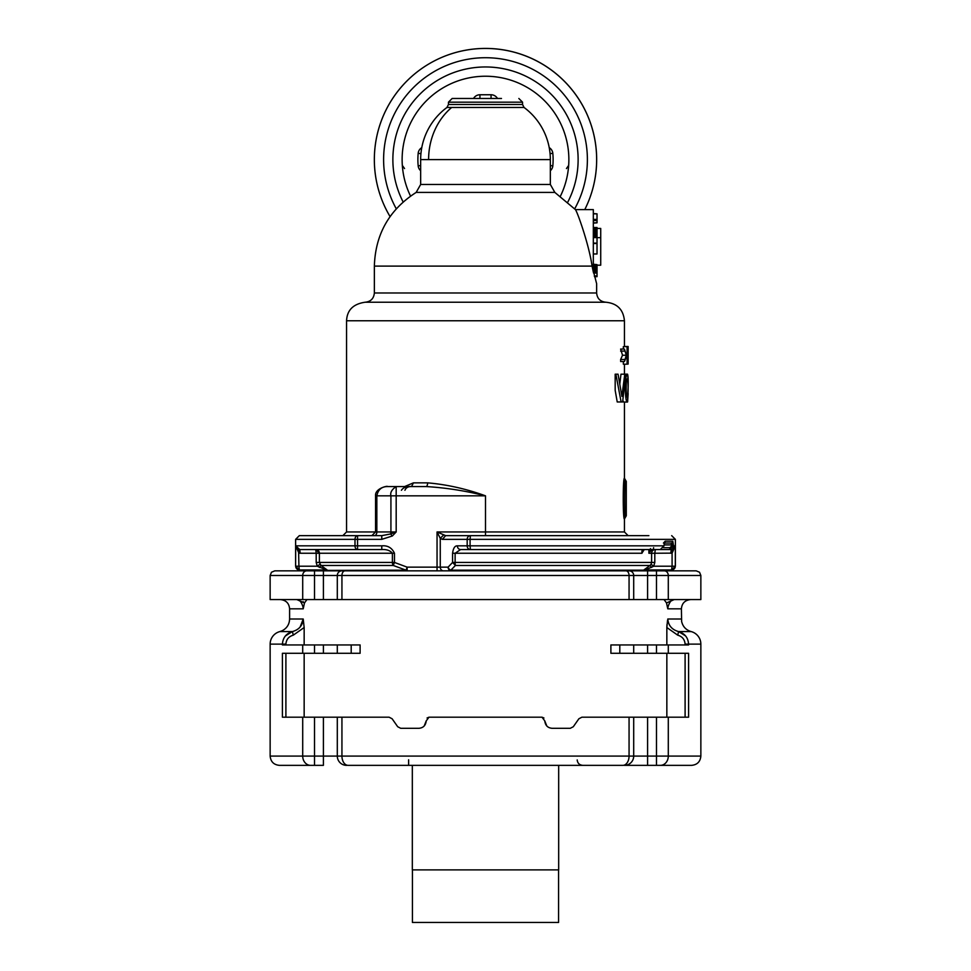 <?xml version="1.0" encoding="UTF-8"?>
<svg xmlns="http://www.w3.org/2000/svg" width="971" height="971" viewBox="0 0 971 971"><rect width="100%" height="100%" fill="white"/><g stroke="black" fill="none" stroke-linecap="round" stroke-linejoin="round"><path stroke-width="1.46" d="M298.57 549.368L298.91 566.214L295.694 566.214A3.702 3.702 90 0 0 299.396 569.928L325.843 569.928L299.323 569.928L298.91 566.214L317.25 566.214L327.445 570.183L321 565.474L319.338 567.367M645.569 569.686L641.795 570.851L451.297 570.851A3.702 3.204 -90 0 1 448.092 567.149L407.14 567.149L394.469 562.44L393.279 565.474A3.702 2.063 -90 0 1 392.393 562.44L319.398 562.44L321 565.474L393.279 565.474L406.072 570.183L407.14 567.149L407.14 570.851A3.702 1.857 -90 0 1 406.072 570.183L327.64 570.39A3.702 3.702 90 0 0 325.843 569.928M366.018 570.851L348.334 570.851M641.88 549.55L591.096 549.55L641.88 549.55M299.323 569.928L295.621 566.214L295.694 545.836L299.748 549.55L300.233 553.252L298.91 553.13L295.694 545.836L354.998 545.836A3.702 2.549 -90 0 0 357.546 549.55L315.709 549.55A3.702 3.69 90 0 1 319.398 553.252L319.398 562.44L316.194 562.44L317.25 566.214L319.932 564.321M671.92 549.489L675.306 545.836L675.306 566.214A3.702 3.702 90 0 1 671.604 569.928L645.157 569.928L653.75 566.214L654.806 562.44L654.806 553.252L672.09 553.13L671.92 549.489L669.662 549.55L671.252 549.55L670.767 553.252L671.252 549.55L653.362 549.55L653.604 547.693L653.362 549.55L660.304 549.55L470.389 549.55A3.702 3.204 -90 0 1 467.172 545.836L470.085 545.836L470.389 549.55L460.594 549.55L644.271 549.55L641.94 553.118M316.194 562.44L316.194 553.252L300.233 553.252L299.748 549.55L315.709 549.55L319.398 553.252L394.469 553.252C391.92 547.79 387.696 545.326 381.773 545.836L381.773 549.55C386.64 549.283 390.184 550.521 392.393 553.252L392.393 562.44L394.469 562.44L394.469 553.252M451.297 570.851A3.702 0.813 -90 0 1 450.835 570.183L455.411 565.474L452.583 562.44L452.583 553.252C453.251 548.19 454.841 545.726 457.377 545.836A3.702 3.204 -90 0 0 460.594 549.55L455.12 553.252L641.989 553.252L641.989 550.86M647.936 568.727L647.305 568.97M653.362 549.55L651.213 550.144L648.883 553.252L650.461 548.591L651.213 550.144L653.362 549.55M457.377 545.836L467.172 545.836L467.172 539.354L470.085 539.354L470.085 545.836L663.921 545.836L665.196 541.211L672.794 541.211A1.857 1.833 -90 0 1 670.973 543.068L664.261 543.068L670.973 543.068L671.811 544.913L673.401 544.913L672.794 541.211L673.401 545.836L675.306 545.836L672.09 553.13L672.09 566.214L653.75 566.214L651.068 564.321L651.602 562.44L455.12 562.44A3.702 0.68 90 0 0 455.411 565.474L650 565.474L651.068 564.321M643.36 570.39A3.702 3.702 90 0 1 645.157 569.928L643.591 570.39M452.583 553.252L455.12 553.252L455.12 562.44L452.583 562.44L448.092 567.149A3.702 2.852 -135.9 0 0 450.835 570.183L643.555 570.183L650 565.474L651.662 567.367M443.468 535.155L440.264 538.359L437.047 531.95L445.604 535.652L470.389 535.652L470.085 539.354L675.379 539.354L675.379 566.214L672.09 566.214L671.604 569.928L645.157 569.928M671.726 544.112L671.811 545.836L669.905 547.693L669.662 549.55L673.401 545.836L669.662 549.55L671.252 549.55M664.14 542.91A1.857 1.748 90 0 0 665.196 541.211L663.448 543.068L664.431 542.643L664.043 545.836L660.304 549.55L663.921 545.836M295.621 566.214L295.621 539.354L299.323 535.652L357.546 535.652L357.546 539.354L354.998 539.354A3.702 2.549 -90 0 1 357.546 535.652L381.773 535.652L381.773 539.354L357.546 539.354L357.546 545.836L381.773 545.836M445.604 535.652L442.4 539.354L467.172 539.354A3.702 3.204 90 0 1 470.389 535.652L648.883 535.652M299.748 549.55L315.709 549.55L316.194 553.252L319.398 553.252M357.546 535.652L342.86 535.652L346.562 531.95L376.845 531.95L376.845 495.829C378.047 489.7 381.579 486.605 387.465 486.556L396.18 486.556L396.18 531.95L392.345 535.98L381.773 539.354M295.621 539.354L354.998 539.354L354.998 545.836L357.546 545.836L357.546 549.55L381.773 549.55M437.047 570.851L437.047 531.95L485.5 531.95L485.5 535.652L628.14 535.652L624.438 531.95L624.438 518.975C622.848 520.165 622.848 477.04 624.438 478.23L624.438 402.055M670.973 543.068L664.261 543.068M401.411 490.27C403.244 487.491 406.618 486.253 411.522 486.556L413.44 482.854L404.652 486.556M624.438 531.95L485.5 531.95L485.5 495.829C466.177 488.838 446.891 484.517 427.616 482.854A3.702 1.541 -90 0 1 426.075 486.556L387.465 486.556C388.266 485.549 374.806 488.17 375.559 495.829L390.925 495.829C390.063 492.6 391.811 489.505 396.18 486.556M623.321 346.659L627.679 346.611L623.321 346.659L623.321 349.075M623.333 361.528L623.346 364.198L627.339 364.174L627.679 346.611M622.824 400.501L623.685 402.055L627.424 402.055C624.741 403.317 624.632 373.374 627.387 374.126L623.54 374.187M624.426 349.075L620.627 349.075L622.52 355.24L620.639 359.488L620.651 361.528L624.45 361.528L626.647 355.993L624.426 349.075L626.271 355.24L624.45 361.528M346.562 531.95L346.562 320.77L624.438 320.77L624.438 346.513L628.116 346.489L624.389 346.611M615.881 374.187L615.177 374.187L615.177 390.378L617.228 401.97L622.617 401.97L625.822 374.187L624.778 374.187L621.901 396.399L618.054 374.187L615.881 374.187L621.124 401.97M619.826 383.715L620.979 374.187L624.778 374.187M374.43 535.652A3.702 2.415 -90 0 0 376.845 531.95L390.925 531.95A3.702 2.1 -90 0 1 390.585 533.965L396.18 531.95L390.925 531.95L390.925 495.829L485.5 495.829C465.667 490.841 445.859 487.745 426.075 486.556M381.773 535.652L390.585 533.965L392.345 535.98M648.883 549.55L648.883 553.252L651.602 553.252A3.702 3.69 -90 0 1 655.291 549.55L654.806 553.252L651.602 553.252L651.602 562.44L654.806 562.44M643.555 549.61L644.271 549.55M643.567 549.61L641.88 551.662L641.989 553.252M346.562 320.77C347.06 310.137 353.226 303.972 365.084 302.236L605.916 302.236C617.168 303.34 623.333 309.518 624.438 320.77M624.438 518.975L625.36 517.373C624.559 518.283 624.559 478.921 625.36 479.832L626.283 481.434L626.283 515.771L625.36 517.373C624.559 518.283 624.559 478.921 625.36 479.832L624.438 478.23M627.06 346.659L627.072 364.198M627.387 374.126C628.031 374.648 628.286 378.872 628.14 386.798L627.424 402.055M620.639 359.488L624.45 359.488M622.52 355.24L626.271 355.24M620.627 351.089L624.438 351.089M628.103 364.076L628.14 346.513L628.14 364.052L627.339 364.076M627.618 401.885L628.14 393.558M627.618 374.296L628.14 381.348M627.327 354.779L627.327 348.674L627.606 354.755M627.412 397.273C628.322 397.94 628.322 378.253 627.412 378.908C625.761 378.229 625.761 397.928 627.412 397.273M596.643 292.975L374.357 292.975L374.357 266.115L592.079 266.115L593.317 272.014L593.317 209.615L575.439 209.615C577.575 212.515 589.021 244.692 592.079 266.115L596.643 283.714L596.643 292.975C597.141 298.546 600.236 301.641 605.916 302.236M597.019 265.192L600.721 265.192L600.721 228.452L593.317 228.452M597.019 237.64L600.721 237.64M593.317 253.977L597.019 253.977L597.019 243.49L593.317 243.49M593.317 235.977L597.019 235.977L597.019 243.49M593.317 222.832L597.019 222.832L593.317 223.099M593.317 220.551L597.019 220.551L597.019 222.832M593.317 219.385L597.019 219.385L597.019 220.551M593.317 213.838L597.019 213.838L597.019 219.385M593.317 213.584L597.019 213.838M593.317 243.138L597.019 243.138M593.317 237.592L597.019 237.592M593.317 236.451L597.019 236.451M593.317 234.594L597.019 234.594L597.019 235.759L593.317 235.783L597.019 235.977M593.317 234.496L597.019 234.594M593.317 233.926L597.019 234.496M593.317 233.076L597.019 233.076L597.019 233.926M593.317 232.033L597.019 232.033L597.019 233.076M593.317 230.831L597.019 230.831L597.019 232.033M593.317 229.678L597.019 229.678L597.019 230.831M593.317 228.95L597.019 228.95L597.019 229.678M593.317 228.646L597.019 228.95M593.317 228.306L597.019 228.452M593.317 227.493L597.019 227.493L597.019 228.306M594.507 276.674L597.019 276.674L597.019 275.958L594.313 275.958M593.512 272.839L597.019 272.839L593.56 273.033L597.019 273.057L597.019 275.958M593.317 268.7L597.019 268.7L597.019 272.839M593.317 269.72L597.019 269.72M593.317 267.79L597.019 267.79L597.019 268.7M593.317 266.661L597.019 266.661L597.019 267.79M593.317 265.508L597.019 265.508L597.019 266.661M593.317 264.634L597.019 264.634L597.019 265.508M593.317 264.209L597.019 264.634M593.415 272.463L597.019 272.463M593.317 271.637L597.019 271.637M593.317 270.703L597.019 270.703M403.135 201.968A92.621 92.621 0 0 1 529.911 78.311A92.621 92.621 0 0 1 567.865 201.968M501.485 98.472L452.158 98.472L479.941 98.472L479.941 94.757A7.404 7.404 0 0 0 473.52 98.472M568.654 165.41L566.457 168.553M538.784 62.059A111.143 111.143 0 0 1 584.76 209.615A111.143 111.143 0 0 0 405.417 82.523A111.143 111.143 0 0 0 390.075 216.594A111.143 111.143 0 0 1 538.784 62.059M404.543 168.553L402.346 165.41M633.699 653.289L610.893 653.289L610.893 644.95L633.699 644.95L633.699 653.289L668.291 653.289L668.291 644.95L688.585 644.95L688.585 644.125C688.099 637.631 684.773 633.456 678.583 631.575L677.709 635.155C682.285 636.503 684.737 639.488 685.101 644.125L700.856 644.125L700.856 756.093C700.297 761.725 697.214 764.808 691.583 765.354L660.426 765.354L691.583 765.354M668.291 653.289L688.585 653.289L688.585 717.193L581.908 717.193L578.874 718.771L573.303 726.733L570.268 728.311L552.183 728.311C547.765 727.947 545.301 725.483 544.78 720.895L546.782 725.968M666.846 644.95L666.846 627.521L677.709 635.155M633.699 644.95L668.291 644.95M667.781 608.829L666.519 602.955L674.177 599.568C671.629 599.471 669.577 601.886 668.036 606.839L667.781 608.829L681.399 608.829L681.63 621.476C682.856 626.671 686.024 630.033 691.121 631.575A12.963 12.963 0 0 1 700.856 644.125M681.399 619.013L667.781 619.013C668.412 625.603 672.017 629.778 678.583 631.575L691.121 631.575M667.563 620.19L666.846 627.521M300.112 627.035L303.219 619.013L304.154 627.521L304.154 644.95M323.404 653.289L323.404 644.95L360.107 644.95L360.107 653.289L282.415 653.289L282.415 717.193L389.092 717.193L392.126 718.771L389.092 717.193M304.154 653.289L304.154 717.193M397.697 726.733L392.126 718.771L397.697 726.733L400.732 728.311L418.817 728.311C423.235 727.947 425.699 725.483 426.22 720.895L424.218 725.968M426.22 720.895L429 717.193L427.058 717.994M544.78 720.895L542 717.193L543.942 717.994M573.303 726.733L578.874 718.771L581.908 717.193M666.846 653.289L666.846 717.193M666.519 602.955L664.055 599.568M303.656 606.681L302.964 606.839L303.219 608.829L304.481 602.955L306.945 599.568M666.98 624.499L666.846 627.327M633.699 717.193L633.699 756.093A9.261 9.261 0 0 1 624.438 765.354L647.596 765.354L624.438 765.354A9.261 9.261 0 0 0 633.699 756.093L629.062 756.093A9.261 6.178 90 0 1 622.897 765.354L348.104 765.354A9.261 6.178 90 0 1 341.938 756.093L341.938 717.193M429 717.193L542 717.193M660.426 765.354L656.493 765.354L660.426 765.354A9.261 7.865 90 0 0 668.291 756.093L668.291 717.193M387.259 765.354L388.242 765.354M412.323 765.354L412.323 869.895L558.677 869.895L558.677 765.354L562.379 765.354M575.73 765.354L622.897 765.354M647.596 765.354L656.493 765.354L647.596 765.354L647.596 717.193M323.404 765.354L323.404 756.093L314.507 756.093L314.507 765.354L323.404 765.354L279.417 765.354L310.574 765.354A9.261 7.865 90 0 1 302.709 756.093L270.144 756.093L270.144 644.125A12.963 12.963 0 0 1 279.879 631.575L282.197 630.725C286.918 628.249 289.382 624.341 289.601 619.013L303.219 619.013C302.588 625.603 298.983 629.778 292.417 631.575L279.879 631.575M678.644 631.587L685.635 635.993M668.036 606.839L667.344 606.681M668.291 599.568L668.291 575.475L700.856 575.475L700.856 599.568L337.301 599.568L337.301 575.475L337.301 599.568L270.144 599.568L270.144 575.475L314.507 575.475L314.507 570.851L274.781 570.851L271.479 572.235L270.144 575.475M302.964 606.839C301.423 601.886 299.371 599.471 296.823 599.568L304.481 602.955L303.146 601.717M304.154 627.521L293.291 635.155L292.417 631.575C286.227 633.456 282.901 637.631 282.415 644.125L270.144 644.125M323.404 644.95L282.415 644.95L282.415 644.125L285.899 644.125C286.263 639.488 288.715 636.503 293.291 635.155M323.404 717.193L323.404 756.093L337.301 756.093L337.301 717.193L337.301 756.093A9.261 9.261 0 0 0 346.562 765.354M656.493 599.568L656.493 570.851L664.358 570.851L629.062 570.851A4.637 4.637 0 0 1 633.699 575.475L633.699 599.568M292.271 631.611L285.353 636.005M337.301 644.95L337.301 653.289M700.856 575.475L699.521 572.235L696.219 570.851L664.358 570.851A4.637 3.933 90 0 1 668.291 575.475L647.596 575.475L647.596 599.568M647.596 570.851L647.596 575.475L633.699 575.475A4.637 4.637 0 0 0 629.062 570.851L341.938 570.851A4.637 4.637 0 0 0 337.301 575.475L629.062 575.475L629.062 599.568M341.938 570.851L314.507 570.851M412.42 869.895L412.42 922.45L558.58 922.45L558.58 869.895M327.64 570.39L325.625 569.928M442.4 539.354L440.264 538.359L440.264 567.149A3.702 3.204 90 0 0 443.468 570.851M671.811 545.836L673.401 545.836M671.811 544.913L664.043 544.913M669.905 547.693L663.533 547.693M413.44 482.854L427.616 482.854M374.357 266.115C375.364 234.217 389.298 209.663 416.158 192.416L554.842 192.416L575.439 209.615M416.158 192.416L420.661 184.466L550.339 184.466L550.339 159.596A64.839 64.839 0 0 0 524.049 107.465L451.673 107.465A64.839 56.901 -90 0 0 428.599 159.596L550.339 159.596M420.661 170.726A7.404 7.404 0 0 1 418.173 165.835A67.618 67.618 0 0 1 418.173 153.357A7.404 7.404 0 0 1 421.766 147.665M497.48 98.472A7.404 7.404 0 0 0 491.059 94.757L479.941 94.757M549.234 147.665A7.404 7.404 0 0 1 552.827 153.357A67.618 67.618 0 0 1 552.827 165.835A7.404 7.404 0 0 1 550.339 170.726M410.539 196.081A83.36 83.36 0 0 1 525.469 86.443A83.36 83.36 0 0 1 560.461 196.081M420.661 184.466L420.661 159.596L428.599 159.596M552.827 165.835L550.339 165.604M552.827 153.357L550.059 153.612M491.059 94.757L491.059 98.472M418.173 153.357L420.941 153.612M418.173 165.835L420.661 165.604M452.158 98.472L448.456 102.173L522.544 102.173L522.544 104.492L448.456 104.492L446.951 107.465L451.673 107.465M396.277 208.801A101.882 101.882 0 0 1 534.341 70.191A101.882 101.882 0 0 1 574.723 208.801M685.101 644.95L685.101 644.125M656.493 717.193L656.493 756.093L700.856 756.093M656.493 653.289L656.493 644.95M685.101 717.193L685.101 653.289M303.219 608.829L289.601 608.829L289.601 619.013M647.596 653.289L647.596 644.95M619.801 644.95L619.801 653.289M656.493 765.354L656.493 756.093L633.699 756.093A9.261 9.261 0 0 1 624.438 765.354M629.062 717.193L629.062 756.093L337.301 756.093M285.899 644.95L285.899 644.125M351.199 644.95L351.199 653.289M408.621 765.354L408.621 759.808M314.507 717.193L314.507 756.093L302.709 756.093L302.709 717.193M633.699 575.475L629.062 575.475A4.637 3.083 90 0 0 625.979 570.851M341.938 599.568L341.938 575.475A4.637 3.083 90 0 1 345.021 570.851M323.404 570.851L323.404 599.568M314.507 599.568L314.507 575.475L337.301 575.475M302.709 599.568L302.709 575.475A4.637 3.933 90 0 1 306.642 570.851M314.507 653.289L314.507 644.95M302.709 653.289L302.709 644.95M285.899 717.193L285.899 653.289M327.409 570.39L329.205 570.851M675.379 566.214L671.677 569.928M675.379 539.354L671.677 535.652M624.438 374.126L624.438 364.198M375.559 495.829L375.559 531.95L371.857 535.652M411.522 486.556C408.172 486.459 405.975 487.685 404.919 490.27M374.357 292.975C373.799 298.607 370.716 301.69 365.084 302.236M554.842 192.416L550.339 184.466M446.951 107.465A64.839 64.839 0 0 0 420.661 159.596M522.544 104.492L524.049 107.465M522.544 102.173L518.842 98.472M448.456 102.173L448.456 104.492M289.601 608.829C289.103 603.246 286.02 600.163 280.34 599.568M270.144 756.093C270.703 761.725 273.786 764.808 279.417 765.354M681.399 608.829C681.897 603.246 684.98 600.163 690.66 599.568M577.199 759.941C577.563 763.218 579.42 765.027 582.758 765.354"/></g></svg>
